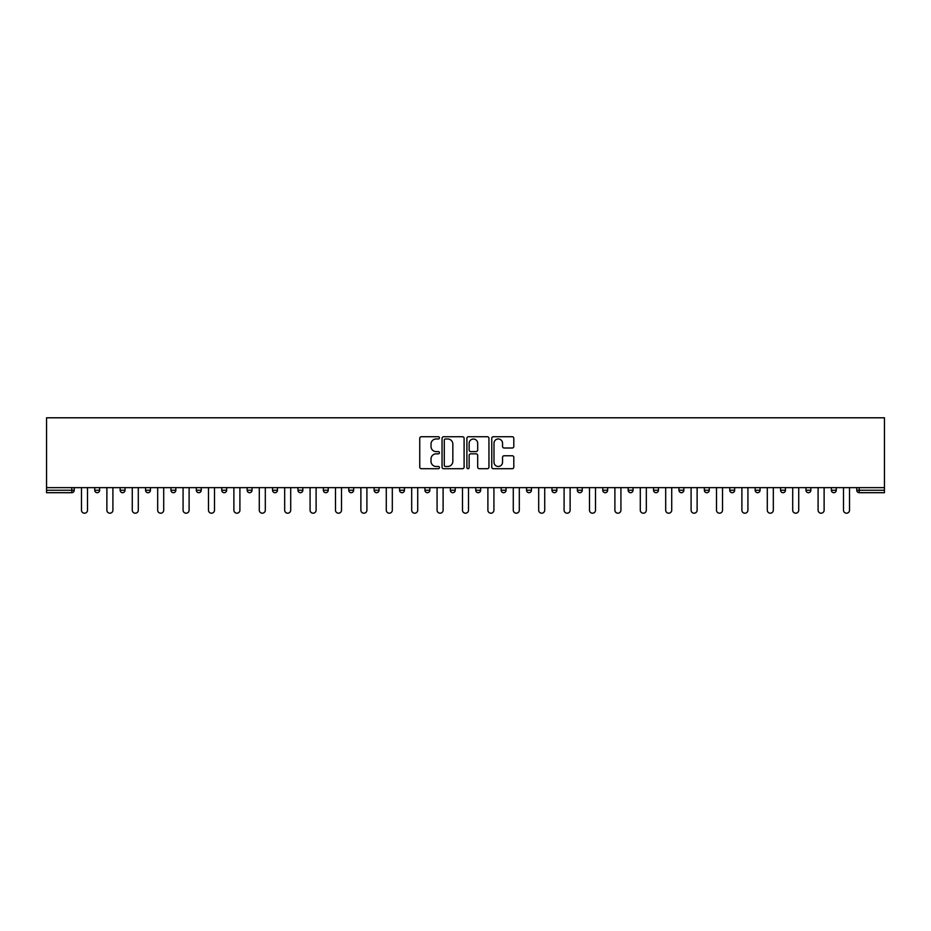 <?xml version="1.0" encoding="UTF-8"?>
<svg xmlns="http://www.w3.org/2000/svg" width="931" height="931" viewBox="0 0 931 931"><rect width="100%" height="100%" fill="white"/><g stroke="black" fill="none" stroke-linecap="round" stroke-linejoin="round"><path stroke-width="1.4" d="M439.444 437.849A1.117 1.117 0 0 0 438.326 436.732L421.347 436.732A1.594 1.594 0 0 0 419.753 438.338L419.753 467.106A1.594 1.594 0 0 0 421.347 468.7L438.326 468.7A1.117 1.117 0 0 0 439.444 467.583A1.117 1.117 0 0 0 438.326 466.466L436.127 466.466A5.109 5.109 0 0 1 431.018 461.345L431.018 458.948A5.109 5.109 0 0 1 436.127 453.839L438.326 453.839A1.117 1.117 0 0 0 439.444 452.722A1.117 1.117 0 0 0 438.326 451.605L436.127 451.605A5.109 5.109 0 0 1 431.018 446.484L431.018 444.087A5.109 5.109 0 0 1 436.127 438.978L438.326 438.978A1.117 1.117 0 0 0 439.444 437.849M512.213 448.009A1.594 1.594 0 0 0 513.807 446.403L513.807 438.338A1.594 1.594 0 0 0 512.213 436.732L493.349 436.732A1.594 1.594 0 0 0 491.754 438.338L491.754 467.106A1.594 1.594 0 0 0 493.349 468.7L512.213 468.7A1.594 1.594 0 0 0 513.807 467.106L513.807 457.354A1.594 1.594 0 0 0 512.213 455.759L504.137 455.759A1.594 1.594 0 0 0 502.542 457.354L502.542 462.183A4.271 4.271 0 0 1 498.26 466.466A4.271 4.271 0 0 1 493.989 462.183L493.989 443.249A4.271 4.271 0 0 1 498.26 438.978A4.271 4.271 0 0 1 502.542 443.249L502.542 446.403A1.594 1.594 0 0 0 504.137 448.009L512.213 448.009M884.45 487.646L46.55 487.646L46.55 417.798L884.45 417.798L884.45 492.697L859.208 492.697A2.444 2.444 0 0 1 856.764 490.253L856.764 487.646M464.104 438.338A1.594 1.594 0 0 0 462.498 436.732L443.645 436.732A1.594 1.594 0 0 0 442.05 438.338L442.05 467.106A1.594 1.594 0 0 0 443.645 468.7L462.498 468.7A1.594 1.594 0 0 0 464.104 467.106L464.104 438.338M468.502 436.732L487.355 436.732A1.594 1.594 0 0 1 488.95 438.338L488.95 467.106A1.594 1.594 0 0 1 487.355 468.7L479.29 468.7A1.594 1.594 0 0 1 477.684 467.106L477.684 455.434A1.594 1.594 0 0 0 476.09 453.839L470.737 453.839A1.594 1.594 0 0 0 469.131 455.434L469.131 467.583A1.117 1.117 0 0 1 468.014 468.7A1.117 1.117 0 0 1 466.897 467.583L466.897 438.338A1.594 1.594 0 0 1 468.502 436.732M74.236 487.646L74.236 490.253A2.444 2.444 0 0 1 71.792 492.697L46.55 492.697L46.55 490.253L71.792 490.253L71.792 487.646M46.55 487.646L46.55 490.253M94.741 490.253L99.629 490.253A2.444 2.444 0 0 1 97.185 492.697A2.444 2.444 0 0 0 99.629 490.253L99.629 487.646L99.629 490.253A2.444 2.444 0 0 1 97.185 492.697A2.444 2.444 0 0 1 94.741 490.253L94.741 487.646M71.792 492.697A2.444 2.444 0 0 0 74.236 490.253A2.444 2.444 0 0 1 71.792 492.697L71.792 490.253L74.236 490.253M120.146 487.646L120.146 490.253L120.146 487.646M125.033 487.646L125.033 490.253A2.444 2.444 0 0 1 122.589 492.697A2.444 2.444 0 0 1 120.146 490.253A2.444 2.444 0 0 0 122.589 492.697A2.444 2.444 0 0 0 125.033 490.253A2.444 2.444 0 0 1 122.589 492.697A2.444 2.444 0 0 1 120.146 490.253L125.033 490.253M150.438 487.646L150.438 490.253L145.55 490.253A2.444 2.444 0 0 0 147.994 492.697A2.444 2.444 0 0 1 145.55 490.253L145.55 487.646M170.943 487.646L170.943 490.253L170.943 487.646M175.831 487.646L175.831 490.253L175.831 487.646M196.348 490.253A2.444 2.444 0 0 0 198.792 492.697A2.444 2.444 0 0 0 201.236 490.253L201.236 487.646L201.236 490.253L196.348 490.253A2.444 2.444 0 0 0 198.792 492.697A2.444 2.444 0 0 1 196.348 490.253L196.348 487.646M226.64 487.646L226.64 490.253A2.444 2.444 0 0 1 224.196 492.697A2.444 2.444 0 0 1 221.753 490.253L221.753 487.646M252.033 487.646L252.033 490.253A2.444 2.444 0 0 1 249.589 492.697A2.444 2.444 0 0 1 247.146 490.253L247.146 487.646M277.438 487.646L277.438 490.253A2.444 2.444 0 0 1 274.994 492.697A2.444 2.444 0 0 1 272.55 490.253L272.55 487.646M302.843 487.646L302.843 490.253A2.444 2.444 0 0 1 300.399 492.697A2.444 2.444 0 0 1 297.955 490.253L297.955 487.646M323.348 487.646L323.348 490.253L323.348 487.646M328.236 487.646L328.236 490.253L328.236 487.646M353.64 487.646L353.64 490.253A2.444 2.444 0 0 1 351.196 492.697A2.444 2.444 0 0 1 348.753 490.253L348.753 487.646M374.157 487.646L374.157 490.253L374.157 487.646M379.045 487.646L379.045 490.253L379.045 487.646M404.438 487.646L404.438 490.253L399.55 490.253A2.444 2.444 0 0 0 401.994 492.697A2.444 2.444 0 0 1 399.55 490.253L399.55 487.646M427.399 492.697A2.444 2.444 0 0 0 429.843 490.253L429.843 487.646L429.843 490.253A2.444 2.444 0 0 1 427.399 492.697A2.444 2.444 0 0 1 424.955 490.253L424.955 487.646M455.247 487.646L455.247 490.253A2.444 2.444 0 0 1 452.803 492.697A2.444 2.444 0 0 1 450.36 490.253L450.36 487.646M475.753 487.646L475.753 490.253L475.753 487.646M480.64 487.646L480.64 490.253A2.444 2.444 0 0 1 478.197 492.697A2.444 2.444 0 0 1 475.753 490.253L480.64 490.253A2.444 2.444 0 0 1 478.197 492.697M506.045 487.646L506.045 490.253A2.444 2.444 0 0 1 503.601 492.697A2.444 2.444 0 0 1 501.157 490.253L501.157 487.646M526.562 490.253L531.45 490.253A2.444 2.444 0 0 1 529.006 492.697A2.444 2.444 0 0 0 531.45 490.253L531.45 487.646L531.45 490.253A2.444 2.444 0 0 1 529.006 492.697A2.444 2.444 0 0 1 526.562 490.253L526.562 487.646M556.843 487.646L556.843 490.253A2.444 2.444 0 0 1 554.399 492.697A2.444 2.444 0 0 1 551.955 490.253L551.955 487.646M577.36 487.646L577.36 490.253L577.36 487.646M582.247 487.646L582.247 490.253L582.247 487.646M602.764 487.646L602.764 490.253L602.764 487.646M607.652 487.646L607.652 490.253A2.444 2.444 0 0 1 605.208 492.697A2.444 2.444 0 0 1 602.764 490.253L607.652 490.253A2.444 2.444 0 0 1 605.208 492.697M628.157 487.646L628.157 490.253L628.157 487.646M633.045 487.646L633.045 490.253L633.045 487.646M653.562 487.646L653.562 490.253L653.562 487.646M658.45 487.646L658.45 490.253A2.444 2.444 0 0 1 656.006 492.697A2.444 2.444 0 0 1 653.562 490.253A2.444 2.444 0 0 0 656.006 492.697A2.444 2.444 0 0 0 658.45 490.253A2.444 2.444 0 0 1 656.006 492.697A2.444 2.444 0 0 1 653.562 490.253L658.45 490.253M683.854 487.646L683.854 490.253A2.444 2.444 0 0 1 681.411 492.697A2.444 2.444 0 0 1 678.967 490.253L678.967 487.646M709.247 487.646L709.247 490.253L704.36 490.253A2.444 2.444 0 0 0 706.804 492.697A2.444 2.444 0 0 1 704.36 490.253L704.36 487.646M734.652 487.646L734.652 490.253A2.444 2.444 0 0 1 732.208 492.697A2.444 2.444 0 0 1 729.764 490.253L729.764 487.646M755.169 487.646L755.169 490.253L755.169 487.646M760.057 487.646L760.057 490.253A2.444 2.444 0 0 1 757.613 492.697A2.444 2.444 0 0 1 755.169 490.253A2.444 2.444 0 0 0 757.613 492.697A2.444 2.444 0 0 1 755.169 490.253L760.057 490.253A2.444 2.444 0 0 1 757.613 492.697M785.45 487.646L785.45 490.253A2.444 2.444 0 0 1 783.006 492.697A2.444 2.444 0 0 1 780.562 490.253L780.562 487.646M810.854 487.646L810.854 490.253L805.967 490.253A2.444 2.444 0 0 0 808.411 492.697A2.444 2.444 0 0 1 805.967 490.253L805.967 487.646M836.259 487.646L836.259 490.253A2.444 2.444 0 0 1 833.815 492.697A2.444 2.444 0 0 1 831.371 490.253L831.371 487.646M150.438 490.253A2.444 2.444 0 0 1 147.994 492.697A2.444 2.444 0 0 0 150.438 490.253A2.444 2.444 0 0 1 147.994 492.697A2.444 2.444 0 0 1 145.55 490.253M173.387 492.697A2.444 2.444 0 0 1 170.943 490.253A2.444 2.444 0 0 0 173.387 492.697A2.444 2.444 0 0 0 175.831 490.253A2.444 2.444 0 0 1 173.387 492.697A2.444 2.444 0 0 1 170.943 490.253L175.831 490.253A2.444 2.444 0 0 1 173.387 492.697M325.792 492.697A2.444 2.444 0 0 1 323.348 490.253L328.236 490.253A2.444 2.444 0 0 1 325.792 492.697A2.444 2.444 0 0 0 328.236 490.253M376.601 492.697A2.444 2.444 0 0 1 374.157 490.253L379.045 490.253A2.444 2.444 0 0 1 376.601 492.697A2.444 2.444 0 0 0 379.045 490.253M401.994 492.697A2.444 2.444 0 0 0 404.438 490.253A2.444 2.444 0 0 1 401.994 492.697A2.444 2.444 0 0 1 399.55 490.253M579.804 492.697A2.444 2.444 0 0 1 577.36 490.253L582.247 490.253A2.444 2.444 0 0 1 579.804 492.697A2.444 2.444 0 0 0 582.247 490.253A2.444 2.444 0 0 1 579.804 492.697M630.601 492.697A2.444 2.444 0 0 1 628.157 490.253A2.444 2.444 0 0 0 630.601 492.697A2.444 2.444 0 0 0 633.045 490.253A2.444 2.444 0 0 1 630.601 492.697A2.444 2.444 0 0 1 628.157 490.253L633.045 490.253M706.804 492.697A2.444 2.444 0 0 0 709.247 490.253A2.444 2.444 0 0 1 706.804 492.697A2.444 2.444 0 0 1 704.36 490.253M808.411 492.697A2.444 2.444 0 0 0 810.854 490.253A2.444 2.444 0 0 1 808.411 492.697A2.444 2.444 0 0 1 805.967 490.253M859.208 487.646L859.208 492.697A2.444 2.444 0 0 1 856.764 490.253L884.45 490.253M445.402 438.978A1.117 1.117 0 0 0 444.285 440.095L444.285 465.349A1.117 1.117 0 0 0 445.402 466.466L447.718 466.466A5.109 5.109 0 0 0 452.838 461.345L452.838 444.087A5.109 5.109 0 0 0 447.718 438.978L445.402 438.978M477.684 443.331A4.271 4.271 0 0 0 473.414 439.048A4.271 4.271 0 0 0 469.131 443.331L469.131 449.999A1.594 1.594 0 0 0 470.737 451.605L476.09 451.605A1.594 1.594 0 0 0 477.684 449.999L477.684 443.331M81.474 487.646L81.474 510.2A3.014 3.014 0 0 0 84.488 513.202A3.014 3.014 0 0 0 87.502 510.2L87.502 487.646M106.879 487.646L106.879 510.2A3.014 3.014 0 0 0 109.893 513.202A3.014 3.014 0 0 0 112.907 510.2L112.907 487.646M132.272 487.646L132.272 510.2A3.014 3.014 0 0 0 135.286 513.202A3.014 3.014 0 0 0 138.3 510.2L138.3 487.646M157.676 487.646L157.676 510.2A3.014 3.014 0 0 0 160.691 513.202A3.014 3.014 0 0 0 163.705 510.2L163.705 487.646M183.081 487.646L183.081 510.2A3.014 3.014 0 0 0 186.095 513.202A3.014 3.014 0 0 0 189.109 510.2L189.109 487.646M208.474 487.646L208.474 510.2A3.014 3.014 0 0 0 211.488 513.202A3.014 3.014 0 0 0 214.502 510.2L214.502 487.646M233.879 487.646L233.879 510.2A3.014 3.014 0 0 0 236.893 513.202A3.014 3.014 0 0 0 239.907 510.2L239.907 487.646M259.284 487.646L259.284 510.2A3.014 3.014 0 0 0 262.298 513.202A3.014 3.014 0 0 0 265.312 510.2L265.312 487.646M284.677 487.646L284.677 510.2A3.014 3.014 0 0 0 287.691 513.202A3.014 3.014 0 0 0 290.705 510.2L290.705 487.646M310.081 487.646L310.081 510.2A3.014 3.014 0 0 0 313.095 513.202A3.014 3.014 0 0 0 316.109 510.2L316.109 487.646M335.486 487.646L335.486 510.2A3.014 3.014 0 0 0 338.5 513.202A3.014 3.014 0 0 0 341.514 510.2L341.514 487.646M360.879 487.646L360.879 510.2A3.014 3.014 0 0 0 363.893 513.202A3.014 3.014 0 0 0 366.907 510.2L366.907 487.646M386.284 487.646L386.284 510.2A3.014 3.014 0 0 0 389.298 513.202A3.014 3.014 0 0 0 392.312 510.2L392.312 487.646M411.688 487.646L411.688 510.2A3.014 3.014 0 0 0 414.702 513.202A3.014 3.014 0 0 0 417.716 510.2L417.716 487.646M437.081 487.646L437.081 510.2A3.014 3.014 0 0 0 440.095 513.202A3.014 3.014 0 0 0 443.109 510.2L443.109 487.646M462.486 487.646L462.486 510.2A3.014 3.014 0 0 0 465.5 513.202A3.014 3.014 0 0 0 468.514 510.2L468.514 487.646M487.891 487.646L487.891 510.2A3.014 3.014 0 0 0 490.905 513.202A3.014 3.014 0 0 0 493.919 510.2L493.919 487.646M513.284 487.646L513.284 510.2A3.014 3.014 0 0 0 516.298 513.202A3.014 3.014 0 0 0 519.312 510.2L519.312 487.646M538.688 487.646L538.688 510.2A3.014 3.014 0 0 0 541.702 513.202A3.014 3.014 0 0 0 544.716 510.2L544.716 487.646M564.093 487.646L564.093 510.2A3.014 3.014 0 0 0 567.107 513.202A3.014 3.014 0 0 0 570.121 510.2L570.121 487.646M589.486 487.646L589.486 510.2A3.014 3.014 0 0 0 592.5 513.202A3.014 3.014 0 0 0 595.514 510.2L595.514 487.646M614.891 487.646L614.891 510.2A3.014 3.014 0 0 0 617.905 513.202A3.014 3.014 0 0 0 620.919 510.2L620.919 487.646M640.295 487.646L640.295 510.2A3.014 3.014 0 0 0 643.309 513.202A3.014 3.014 0 0 0 646.323 510.2L646.323 487.646M665.688 487.646L665.688 510.2A3.014 3.014 0 0 0 668.702 513.202A3.014 3.014 0 0 0 671.717 510.2L671.717 487.646M691.093 487.646L691.093 510.2A3.014 3.014 0 0 0 694.107 513.202A3.014 3.014 0 0 0 697.121 510.2L697.121 487.646M716.498 487.646L716.498 510.2A3.014 3.014 0 0 0 719.512 513.202A3.014 3.014 0 0 0 722.526 510.2L722.526 487.646M741.891 487.646L741.891 510.2A3.014 3.014 0 0 0 744.905 513.202A3.014 3.014 0 0 0 747.919 510.2L747.919 487.646M767.295 487.646L767.295 510.2A3.014 3.014 0 0 0 770.309 513.202A3.014 3.014 0 0 0 773.324 510.2L773.324 487.646M792.7 487.646L792.7 510.2A3.014 3.014 0 0 0 795.714 513.202A3.014 3.014 0 0 0 798.728 510.2L798.728 487.646M818.093 487.646L818.093 510.2A3.014 3.014 0 0 0 821.107 513.202A3.014 3.014 0 0 0 824.121 510.2L824.121 487.646M843.498 487.646L843.498 510.2A3.014 3.014 0 0 0 846.512 513.202A3.014 3.014 0 0 0 849.526 510.2L849.526 487.646M198.792 492.697A2.444 2.444 0 0 0 201.236 490.253M224.196 492.697A2.444 2.444 0 0 0 226.64 490.253L221.753 490.253M249.589 492.697A2.444 2.444 0 0 0 252.033 490.253L247.146 490.253M274.994 492.697A2.444 2.444 0 0 0 277.438 490.253L272.55 490.253M300.399 492.697A2.444 2.444 0 0 0 302.843 490.253L297.955 490.253M351.196 492.697A2.444 2.444 0 0 0 353.64 490.253L348.753 490.253M429.843 490.253L424.955 490.253M452.803 492.697A2.444 2.444 0 0 0 455.247 490.253L450.36 490.253M503.601 492.697A2.444 2.444 0 0 0 506.045 490.253L501.157 490.253M554.399 492.697A2.444 2.444 0 0 0 556.843 490.253L551.955 490.253M681.411 492.697A2.444 2.444 0 0 0 683.854 490.253L678.967 490.253M732.208 492.697A2.444 2.444 0 0 0 734.652 490.253L729.764 490.253M783.006 492.697A2.444 2.444 0 0 0 785.45 490.253L780.562 490.253M833.815 492.697A2.444 2.444 0 0 0 836.259 490.253L831.371 490.253M859.208 492.697A2.444 2.444 0 0 1 856.764 490.253"/></g></svg>
